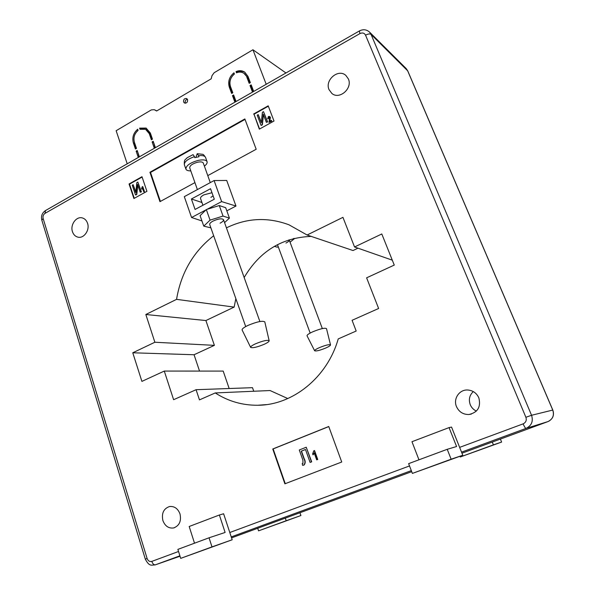 <?xml version="1.0" encoding="UTF-8"?>
<svg xmlns="http://www.w3.org/2000/svg" width="595" height="595" viewBox="0 0 595 595"><rect width="100%" height="100%" fill="white"/><g stroke="black" fill="none" stroke-linecap="round" stroke-linejoin="round"><path stroke-width="0.89" d="M325.74 348.03C328.886 346.617 330.478 345.583 330.522 344.921C329.243 344.245 325.517 345.152 319.359 347.644C316.109 349.116 314.539 350.158 314.643 350.782C316.116 351.355 319.812 350.433 325.74 348.03M330.522 344.921L326.506 328.626C324.892 327.659 320.311 328.723 312.754 331.802C308.783 333.639 306.879 334.978 307.042 335.818L314.643 350.782M264.158 344.312C257.092 347.212 252.585 348.239 250.644 347.383C250.458 346.61 252.094 345.405 255.553 343.791C262.938 340.779 267.475 339.767 269.163 340.771C269.156 341.589 267.482 342.772 264.158 344.312M250.644 347.383L242.12 329.994C241.853 328.946 243.831 327.414 248.055 325.383C257.114 321.642 262.7 320.489 264.812 321.917L269.163 340.771M210.273 182.606L203.289 163.037C202.657 161.862 200.731 161.587 197.518 162.234C192.371 163.737 189.768 165.588 189.701 167.783L197.384 189.574M190.802 170.891C188.042 170.929 186.406 170.326 185.885 169.084C185.982 165.655 190.05 162.77 198.09 160.419C203.103 159.423 206.101 159.847 207.075 161.684C207.454 162.971 206.562 164.458 204.397 166.146M198.566 155.712L197.228 153.711L202.553 154.298C203.118 154.179 204.115 155.206 205.535 157.385C204.806 155.816 202.486 155.258 198.566 155.712L198.931 156.73L194.818 157.66L194.453 156.634C187.559 159.125 184.19 161.833 184.368 164.77L185.885 169.084M197.228 153.711L196.142 156.418L196.424 157.214M184.368 164.77C183.959 158.716 185.714 159.847 187.09 157.772L193.07 154.641L194.453 156.634M245.705 326.573L209.715 224.523C209.507 223.549 210.637 222.389 213.092 221.05C218.425 218.685 221.898 218.231 223.512 219.674C223.713 220.671 222.575 221.831 220.105 223.17M202.917 205.26L200.537 198.507C200.307 197.451 201.4 196.238 203.825 194.877L211.976 192.713M213.107 195.881L210.913 197.347M348.373 78.934C352.82 88.402 339.425 100.072 331.869 93.445L329.035 89.637C324.58 80.057 338.354 68.321 345.874 75.439L348.373 78.934M87.562 223.311C90.038 230.153 83.754 238.937 77.752 237.1C75.201 236.379 73.438 234.564 72.456 231.671C69.994 224.761 76.405 215.94 82.474 217.971C84.906 218.729 86.602 220.507 87.562 223.311M180.002 513.924C181.497 521.027 179.4 525.697 173.718 527.936C168.683 528.613 165.068 526.159 162.889 520.565C161.416 513.314 163.61 508.643 169.471 506.546C174.35 506.033 177.86 508.494 180.002 513.924M478.849 397.884C481.065 406.958 477.748 412.499 468.89 414.514C463.103 414.559 458.961 411.911 456.462 406.571C453.055 398.843 459.303 389.487 467.611 389.993C472.832 390.38 476.58 393.012 478.849 397.884M476.372 411.093C473.516 409.724 471.471 407.575 470.236 404.66C468.473 399.55 469.492 395.192 473.308 391.584M285.935 243.058C288.285 241.853 289.386 240.849 289.252 240.053L289.058 239.8M201.943 202.493L191.404 198.99L210.548 188.704L214.297 199.213L195.063 209.44L191.404 198.99M229.425 218.112L225.691 207.707L219.28 205.543L223.043 216.082L229.425 218.112L224.56 222.619M210.883 227.848L203.765 226.137L210.057 220.135L206.324 209.559L219.28 205.543M210.057 220.135L223.043 216.082M203.765 226.137L200.091 215.658L206.324 209.559M290.048 242.18L294.294 238.774L293.521 238.528M294.294 238.774L294.146 238.379M274.332 246.352L277.255 247.193L278.289 246.866M214.088 180.553L226.717 180.456L235.984 206.049L221.638 201.608L214.088 180.553L184.309 196.647L191.568 217.502L205.996 209.871M201.95 220.953L191.568 217.502M197.124 552.428L212.876 546.731L197.116 552.391M209.046 537.798L177.875 549.378L180.702 558.363L232.184 539.769L223.608 513.76L219.376 515.002L225.111 532.458L209.046 537.798L211.991 546.887L232.184 539.769M219.376 515.002L189.18 526.493L194.513 543.198M211.991 546.887L180.702 558.363M488.755 446.704L475.353 451.568L488.755 446.704M500.388 439.073L501.615 442.063L493.404 444.852L492.266 442.063M501.615 442.063L460.292 456.975L460.009 456.261M460.292 456.975L493.404 444.852M442.397 462.501L428.311 467.655L442.397 462.501M462.776 455.249L451.546 427.061L449.046 427.604L456.581 446.525L447.224 449.307L451.136 459.199L462.776 455.249L412.38 473.412L451.136 459.199M447.224 449.307L408.639 463.639L412.38 473.412M449.046 427.604L411.971 441.713L418.962 459.809M278.066 523.845L288.359 520.09L278.043 523.786M299.94 512.749L300.914 515.538L258.572 530.844L257.702 528.271M300.914 515.538L286.202 520.729L285.303 518.126M286.202 520.729L258.572 530.844M314.301 450.594L317.514 459.541L316.689 459.861L314.175 452.862L313.022 454.885L312.65 453.851L313.766 450.809L314.539 450.549L317.745 459.489L316.689 459.861M314.286 453.174L313.022 454.885M302.929 460.255L299.278 449.984L306.232 447.232L311.468 461.884L310.099 462.419L305.48 449.47L301.241 451.151L303.904 458.656C305.332 461.177 305.302 463.319 303.814 465.082L302.602 465.335L302.245 463.52L302.929 463.475L302.929 460.255M306.232 447.232L311.706 461.832L310.099 462.419M305.495 449.515L301.479 451.107L304.149 458.604C305.57 461.125 305.54 463.267 304.06 465.022L303.48 465.186M302.245 463.52L302.922 463.475M269.461 121.425L271.372 120.361L271.603 120.956L268.985 122.406L269.669 117.513L268.583 117.044L267.676 118.747L268.397 116.508L269.565 116.471L270.182 117.237L269.461 121.425M271.372 120.361L271.848 121.097L268.985 122.406M269.416 117.126L268.828 117.193L268.457 118.673L267.676 118.747M269.661 116.531L270.435 117.386L269.751 121.261M261.019 125.285L257.211 115.192L258.215 114.627L261.287 122.756L262.402 112.284L263.518 111.659L267.363 121.774L266.344 122.332L263.243 114.173L262.135 124.667L261.279 125.426L262.388 124.809L263.451 114.723M258.215 114.627L261.331 122.339M263.518 111.659L267.609 121.915L266.344 122.332M142.502 186.592L144.168 191.523L143.722 191.776L142.421 187.916L141.774 189.173L141.58 188.608L142.212 186.756L142.807 186.689L144.473 191.62L143.722 191.776M142.577 188.392L141.774 189.173M135.489 194.892L132.246 185.194L133.139 184.695L135.757 192.497L136.85 182.613L137.839 182.063L141.112 191.776L140.204 192.274L137.571 184.435L136.478 194.342L135.794 194.982L136.783 194.439L137.809 185.142M133.139 184.695L135.824 191.888M137.839 182.063L141.409 191.873L140.204 192.274M285.25 483.668L273.142 448.92L328.775 426.578M328.745 426.496L341.731 462.018L284.886 483.809L272.755 448.987L328.745 426.496M273.142 448.92L272.755 448.987M160.397 201.415L150.528 172.468L245.021 119.416M150.528 172.468L149.933 172.252L244.85 118.941L256.185 149.263L207.781 175.614M194.929 182.613L159.951 201.66L149.933 172.252M134.262 198.328L129.517 184.123L142.101 177.065M133.912 198.514L129.056 183.974L141.989 176.715L146.92 191.322L133.912 198.514M129.517 184.123L129.056 183.974M259.576 129.011L254.005 114.233L268.338 106.185M253.619 114.017L268.196 105.828L274.005 121.023L259.323 129.145L254.005 114.233M392.291 260.164L354.546 246.977L342.943 217.346L307.102 235.01L353.021 250.532L357.974 248.175M266.441 404.607L257.828 405.255C292.562 405.217 327.302 377.565 338.22 338.919L356.182 331.028L352.076 320.296L378.621 308.485L366.617 277.82L394.262 265.08L381.797 233.976L354.546 246.977M287.809 398.561L270.063 390.536L215.249 392.938L199.466 399.877L196.075 389.703L173.614 399.699L164.28 371.072L141.9 381.388L132.767 352.783L194.059 354.746L199.541 371.087M257.828 405.255C242.366 405.373 228.175 401.268 215.249 392.938M196.075 389.703L252.496 387.68L253.745 391.25M164.28 371.072L223.199 371.094L229.164 388.513M205.9 320.541L145.827 314.502L176.559 299.352L234.133 307.109L205.9 320.541L214.393 345.353L154.871 342.244L132.767 352.783M214.393 345.353L194.059 354.746M145.827 314.502L154.871 342.244M234.133 307.109L235.843 298.616M244.166 277.515C259.658 251.224 282.008 237.517 311.207 236.401M176.559 299.352C181.021 272.8 193.39 251.596 213.672 235.754M226.435 227.863C246.821 217.911 267.668 216.892 288.977 224.798L307.102 235.01M226.814 210.838L235.984 206.049M206.986 209.351L221.638 201.608M187.395 99.239C185.655 99.729 184.948 100.927 185.276 102.816L185.469 103.218M183.595 101.961L184.465 103.017C186.711 103.344 187.752 102.214 187.581 99.625L186.726 98.584C184.48 98.235 183.439 99.365 183.595 101.961M285.95 72.969L252.942 49.764L266.196 84.274M127.226 163.796L116.144 130.721L151.346 109.889L154.284 109.703L156.641 110.99L211.18 78.823L211.999 75.677L214.178 72.709L252.942 49.764M155.109 147.843L153.503 142.19M153.22 142.361L152.119 141.907L153.198 141.29L155.399 147.672M152.119 141.907L154.321 148.289M139.111 156.991L137.505 151.398M137.259 151.539L136.143 151.108L137.2 150.505L139.356 156.857M136.143 151.108L138.293 157.459M235.538 101.819L233.441 96.197L233.976 95.892M233.441 96.197L232.466 95.631L233.627 94.962L236.074 101.514M232.466 95.631L234.906 102.176M253.106 91.771L250.956 86.119L251.544 85.784M250.956 86.119L250.012 85.531L251.194 84.847L253.693 91.429M250.012 85.531L252.503 92.106M246.784 77.023L249.179 83.337L250.361 82.66L247.959 76.338L244.694 72.107C242.061 70.433 239.175 70.255 236.037 71.579L236.49 72.791C239.183 71.705 241.659 71.876 243.913 73.304L247.736 77.625L249.774 82.995M133.362 142.897L135.422 148.995L136.478 148.386L134.411 142.287C133.213 137.624 134.44 133.667 138.085 130.417L137.683 129.241C133.429 132.938 131.986 137.49 133.362 142.897L134.477 143.343L136.24 148.527M139.587 128.126L139.989 129.301L145.537 129.301L149.278 133.652L151.39 139.78L152.461 139.163L150.349 133.035L146.087 128.066L139.587 128.126L140.837 128.996M233.947 72.806L234.4 74.011C230.406 77.521 229.097 81.679 230.466 86.498L232.816 92.783L231.656 93.452L229.313 87.168C227.736 81.582 229.283 76.8 233.947 72.806M247.736 77.625L244.56 73.721M244.984 72.315C242.492 71.021 239.83 70.984 237.003 72.188L237.137 72.538M237.003 72.188L236.037 71.579M134.477 143.343L133.912 139.371M137.014 131.376L138.055 130.32M140.703 128.594L146.429 128.245M146.296 129.628L150.379 134.12L152.171 139.327M234.341 73.862C230.109 77.871 228.763 82.497 230.295 87.748L232.288 93.088M155.808 110.425L156.76 110.923M461.958 453.197L547.869 421.624C552.792 419.222 554.421 415.362 552.755 410.052L407.597 70.679L406.088 68.484M459.637 447.373L523.124 423.863C525.898 422.495 526.82 420.301 525.891 417.281L365.546 35.172C368.067 33.878 369.904 33.617 371.057 34.384L407.739 70.879L406.259 68.656L369.592 32.152L371.057 34.384L531.558 415.28C533.425 421.312 531.588 425.685 526.047 428.393L461.541 452.14M525.891 417.281L531.558 415.28L552.807 410.044L407.739 70.879M231.559 537.88L411.718 471.664M359.365 30.962L359.938 33.588L45.012 213.367C43.294 214.594 42.669 216.32 43.145 218.536L147.099 558.452C148.088 560.921 149.65 561.903 151.799 561.397C152.729 563.911 153.934 565.049 155.414 564.811L155.042 564.938C151.591 564.841 149.516 567.095 145.321 559.151L147.099 558.452M365.546 35.172C364.318 32.963 362.444 32.435 359.938 33.588M45.488 210.563L45.012 213.367M145.321 559.151L41.821 220.165L43.145 218.536M523.124 423.863C524.403 426.764 525.378 428.274 526.047 428.393L547.869 421.624M411.316 470.623L231.239 536.906M179.898 555.804L155.414 564.811L180.032 556.221M229.789 532.51L409.516 465.937M151.799 561.397L178.537 551.491M150.379 134.12L149.278 133.652M230.295 87.748L229.313 87.168M156.098 110.566L154.358 109.74M322.334 328.574L289.252 240.053M310.174 333.074L277.463 244.634M205.535 157.385L207.075 161.684M259.881 321.523L223.512 219.674M332.255 93.72L331.869 93.445M78.176 237.189L77.752 237.1M174.454 527.72L173.718 527.936M471.404 414.061L468.89 414.514M548.627 421.305C553.038 418.709 554.428 414.953 552.807 410.044M369.592 32.152C366.535 29.423 363.121 29.036 359.335 30.985L45.413 210.608C42.089 212.936 40.891 216.119 41.821 220.165M244.865 73.914L243.913 73.304M146.638 129.777L145.537 129.301M156.024 110.521L154.284 109.703"/></g></svg>
